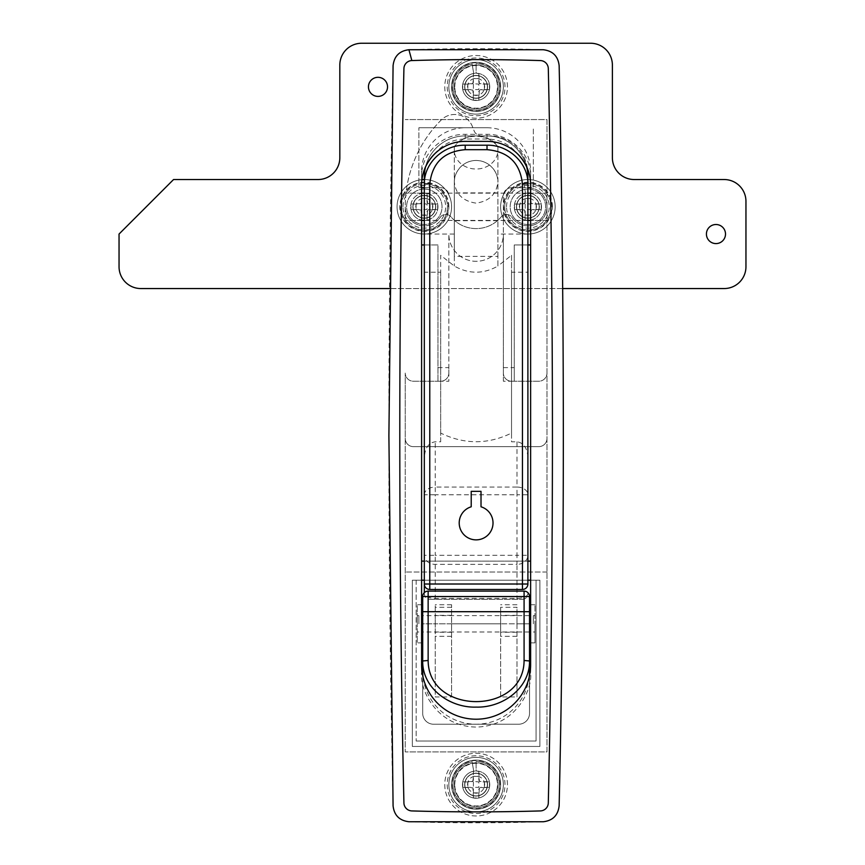 <?xml version="1.0" encoding="UTF-8"?>
<svg xmlns="http://www.w3.org/2000/svg" width="865" height="865" viewBox="0 0 865 865"><rect width="100%" height="100%" fill="white"/><g stroke="black" fill="none" stroke-linecap="round" stroke-linejoin="round"><path stroke-width="0.65" stroke-dasharray="4.33 3.24" d="M530.623 187.705L530.623 176.265C531.045 153.321 509.745 133.761 487.017 134.334L465.208 134.334C442.556 133.772 421.19 153.213 421.601 176.265L421.601 217.904A11.45 11.45 0 0 1 424.326 195.339A11.45 11.45 0 0 1 435.765 206.789A11.45 11.45 0 0 1 421.601 217.904L421.601 580.199L412.335 580.199L539.89 580.199L539.89 746.463L539.89 580.199L530.623 580.199L539.89 580.199L539.89 746.463L412.335 746.463L412.335 580.199L539.89 580.199L539.89 746.463L412.335 746.463L412.335 580.199L421.601 580.199L421.601 672.57C419.406 688.508 435.765 726.341 476.107 727.076C516.459 726.341 532.818 688.508 530.623 672.57L530.623 217.904A11.45 11.45 0 0 1 516.448 206.789A11.45 11.45 0 0 1 530.623 195.674L530.623 187.705L533.348 187.705L533.348 127.75L533.348 187.705L511.539 187.705L527.899 187.705A19.084 19.084 0 0 1 546.972 206.789L546.972 220.413L546.972 206.789A19.084 19.084 0 0 1 512.069 217.45A6.812 6.812 0 0 0 501.192 216.877A32.708 32.708 0 0 1 451.033 216.877A6.812 6.812 0 0 0 440.144 217.45A19.084 19.084 0 0 1 405.242 206.789L405.242 220.413L405.242 206.789A122.657 122.657 0 0 1 441.172 120.062A19.084 19.084 0 0 1 472.409 126.539L474.063 130.745A8.174 8.174 0 0 0 481.675 135.924L489.741 135.924A38.157 38.157 0 0 1 527.899 174.081L527.899 187.705A19.084 19.084 0 0 1 533.467 225.041A19.084 19.084 0 0 1 512.069 217.45A6.812 6.812 0 0 0 501.192 216.877A32.708 32.708 0 0 1 451.033 216.877A6.812 6.812 0 0 0 440.144 217.45A19.084 19.084 0 0 1 405.242 206.789A122.657 122.657 0 0 1 441.172 120.062A19.084 19.084 0 0 1 472.409 126.539L474.063 130.745A8.174 8.174 0 0 0 481.675 135.924L489.741 135.924A38.157 38.157 0 0 1 527.542 168.88M527.899 218.24A11.45 11.45 0 0 1 516.448 206.789A11.45 11.45 0 0 1 527.899 195.339A11.45 11.45 0 0 1 539.349 206.789A11.45 11.45 0 0 1 527.899 218.24M424.326 218.24A11.45 11.45 0 0 1 412.875 206.789A11.45 11.45 0 0 1 424.326 195.339A11.45 11.45 0 0 1 435.765 206.789A11.45 11.45 0 0 1 424.326 218.24M424.326 189.067A17.722 17.722 0 0 1 442.037 206.789A17.722 17.722 0 0 1 424.326 224.511A17.722 17.722 0 0 1 406.604 206.789A17.722 17.722 0 0 1 424.326 189.067A17.722 17.722 0 0 1 442.037 206.789A17.722 17.722 0 0 1 424.326 224.511A17.722 17.722 0 0 1 406.604 206.789A17.722 17.722 0 0 1 424.326 189.067M527.899 189.067A17.722 17.722 0 0 1 545.61 206.789A17.722 17.722 0 0 1 527.899 224.511A17.722 17.722 0 0 1 510.177 206.789A17.722 17.722 0 0 1 527.899 189.067A17.722 17.722 0 0 1 545.61 206.789A17.722 17.722 0 0 1 527.899 224.511A17.722 17.722 0 0 1 510.177 206.789A17.722 17.722 0 0 1 527.899 189.067M530.623 206.789L530.623 220.413L530.623 206.789M421.601 206.789L421.601 220.413L421.601 206.789M487.557 86.857A11.45 11.45 0 0 1 476.107 98.307A11.45 11.45 0 0 1 464.667 86.857A11.45 11.45 0 0 1 476.107 75.417A11.45 11.45 0 0 1 487.557 86.857A11.45 11.45 0 0 1 476.107 98.307A11.45 11.45 0 0 1 464.667 86.857A11.45 11.45 0 0 1 476.107 75.417A11.45 11.45 0 0 1 487.557 86.857M487.557 784.631A11.45 11.45 0 0 1 476.107 796.07A11.45 11.45 0 0 1 464.667 784.631A11.45 11.45 0 0 1 476.107 773.18A11.45 11.45 0 0 1 487.557 784.631A11.45 11.45 0 0 1 476.107 796.07A11.45 11.45 0 0 1 464.667 784.631A11.45 11.45 0 0 1 476.107 773.18A11.45 11.45 0 0 1 487.557 784.631M454.309 784.631A21.809 21.809 0 0 1 476.107 762.822A21.809 21.809 0 0 1 497.916 784.631A21.809 21.809 0 0 1 476.107 806.429A21.809 21.809 0 0 1 454.309 784.631A21.809 21.809 0 0 1 476.107 762.822A21.809 21.809 0 0 1 497.916 784.631A21.809 21.809 0 0 1 476.107 806.429A21.809 21.809 0 0 1 454.309 784.631A21.809 21.809 0 0 0 476.107 806.429A21.809 21.809 0 0 0 497.916 784.631A21.809 21.809 0 0 0 476.107 762.822A21.809 21.809 0 0 0 454.309 784.631A21.809 21.809 0 0 0 476.107 806.429A21.809 21.809 0 0 0 497.916 784.631A21.809 21.809 0 0 0 476.107 762.822A21.809 21.809 0 0 0 454.309 784.631M454.309 86.857A21.809 21.809 0 0 1 476.107 65.059A21.809 21.809 0 0 1 497.916 86.857A21.809 21.809 0 0 1 476.107 108.666A21.809 21.809 0 0 1 454.309 86.857A21.809 21.809 0 0 1 476.107 65.059A21.809 21.809 0 0 1 497.916 86.857A21.809 21.809 0 0 1 476.107 108.666A21.809 21.809 0 0 1 454.309 86.857A21.809 21.809 0 0 0 476.107 108.666A21.809 21.809 0 0 0 497.916 86.857A21.809 21.809 0 0 0 476.107 65.059A21.809 21.809 0 0 0 454.309 86.857A21.809 21.809 0 0 0 476.107 108.666A21.809 21.809 0 0 0 497.916 86.857A21.809 21.809 0 0 0 476.107 65.059A21.809 21.809 0 0 0 454.309 86.857M388.893 435.744A16353.885 16353.885 0 0 0 393.078 805.769A16.349 16.349 0 0 0 408.918 821.75A2180.514 2180.514 0 0 0 543.296 821.75A16.349 16.349 0 0 0 559.147 805.769A16353.885 16353.885 0 0 0 559.147 65.708A16.349 16.349 0 0 0 543.296 49.738A2180.514 2180.514 0 0 0 408.918 49.738A16.349 16.349 0 0 0 393.078 65.708A16353.885 16353.885 0 0 0 388.893 435.744M487.017 141.373A43.607 43.607 0 0 1 517.216 153.527C509.388 144.098 499.321 139.265 487.017 139.006L465.208 139.006C452.914 139.254 442.848 144.087 435.009 153.527A43.607 43.607 0 0 1 465.208 141.373L487.017 141.373M487.017 127.75L418.876 127.75L487.017 127.75A43.607 43.607 0 0 1 530.623 171.356L530.623 184.98M421.601 184.98L421.601 171.356A43.607 43.607 0 0 1 465.208 127.75M424.326 187.705L440.674 187.705A8.174 8.174 0 0 1 448.849 195.89A8.174 8.174 0 0 0 440.674 187.705L418.876 187.705L418.876 127.75L418.876 187.705L421.601 187.705M530.623 672.57L530.623 664.698A54.517 54.517 0 0 1 476.107 719.215A54.517 54.517 0 0 1 421.601 664.698L421.601 672.57M536.073 580.199L536.073 741.013L416.151 741.013L536.073 741.013L536.073 580.199M416.151 580.199L416.151 741.013L416.151 580.199M511.539 187.705A8.174 8.174 0 0 0 503.365 195.89A8.174 8.174 0 0 1 511.539 187.705M527.899 244.946L514.264 244.946L514.264 381.227L503.365 381.227L503.365 195.89L503.365 373.053A8.174 8.174 0 0 0 511.539 381.227L538.798 381.227A8.174 8.174 0 0 0 546.972 373.053A8.174 8.174 0 0 1 538.798 381.227L511.539 381.227A8.174 8.174 0 0 1 503.365 373.053L503.365 234.047A27.258 27.258 0 0 1 476.107 261.306A27.258 27.258 0 0 1 448.849 234.047L448.849 381.227L437.95 381.227L437.95 244.946L424.326 244.946M503.365 367.603L514.264 367.603L514.264 381.227M530.623 244.946L514.264 244.946L514.264 367.603M530.623 217.904L530.623 195.674A11.45 11.45 0 0 1 530.623 217.904M437.95 381.227L437.95 244.946L421.601 244.946M437.95 367.603L448.849 367.603L448.849 381.227M503.365 381.227L503.365 234.047A27.258 27.258 0 0 1 476.107 261.306A27.258 27.258 0 0 1 448.849 234.047L448.849 373.053A8.174 8.174 0 0 1 440.674 381.227L413.416 381.227A8.174 8.174 0 0 1 405.242 373.053L405.242 751.923L546.972 751.923L546.972 119.565L405.242 119.565L546.972 119.565L546.972 751.923L405.242 751.923L405.242 438.469A8.174 8.174 0 0 0 413.416 446.643L538.798 446.643A8.174 8.174 0 0 0 546.972 438.469A8.174 8.174 0 0 1 538.798 446.643L413.416 446.643A8.174 8.174 0 0 1 405.242 438.469L405.242 373.053A8.174 8.174 0 0 0 413.416 381.227L440.674 381.227A8.174 8.174 0 0 0 448.849 373.053L448.849 367.603M546.972 572.024L405.242 572.024L546.972 572.024M421.601 561.126L530.623 561.126M424.326 561.126L527.899 561.126M424.326 580.199L527.899 580.199L424.326 580.199M459.207 522.968A16.9 16.9 0 0 0 476.107 539.868A16.9 16.9 0 0 0 481.016 506.793L481.016 491.342L471.209 491.342L471.209 506.793A16.9 16.9 0 0 0 459.207 522.968M454.309 206.789L454.309 220.694L454.309 206.789M497.916 206.789L497.916 220.694L497.916 206.789M440.674 272.205L440.674 441.799L435.225 441.799C428.651 442.772 425.018 447.919 424.326 457.217L424.326 584.016A5.45 5.45 0 0 0 429.775 589.465L522.449 589.465A5.45 5.45 0 0 0 527.899 584.016L527.899 272.205L511.539 272.205L511.539 255.283L497.916 266.031L497.916 256.364L454.309 256.364L454.309 266.031L454.309 146.823C452.741 148.585 461.294 135.783 476.139 135.924C490.92 135.816 499.483 148.575 497.916 146.823L497.916 182.256A21.809 21.809 0 0 0 476.107 160.458A21.809 21.809 0 0 0 454.309 182.256C453.433 175.876 459.975 160.749 476.107 160.458C492.25 160.749 498.791 175.876 497.916 182.256L497.916 266.031C483.384 274.237 468.841 274.237 454.309 266.031L440.674 255.283L440.674 272.205L424.326 272.205L424.326 176.806A40.882 40.882 0 0 1 465.208 135.924A40.882 40.882 0 0 0 425.558 166.815M454.309 150.142L454.309 146.823C462.115 132.767 490.098 132.767 497.916 146.823L497.916 150.142A21.809 18.879 0 0 1 476.107 169.021A21.809 18.879 0 0 1 454.309 150.142L454.309 181.758C455.574 194.041 462.851 201.167 476.118 203.145C489.363 201.177 496.629 194.052 497.916 181.758L497.916 150.142M454.309 234.047L424.326 234.047A27.258 27.258 0 0 0 451.584 206.789A27.258 27.258 0 0 0 424.326 179.531A27.258 27.258 0 0 0 397.067 206.789A27.258 27.258 0 0 0 424.326 234.047A27.258 27.258 0 0 0 451.584 206.789A27.258 27.258 0 0 0 424.326 179.531M527.899 272.205L527.899 234.047L497.916 234.047M526.655 166.815A40.882 40.882 0 0 0 487.017 135.924L465.208 135.924L487.017 135.924A40.882 40.882 0 0 1 527.899 176.806L527.899 234.047A27.258 27.258 0 0 0 555.157 206.789A27.258 27.258 0 0 0 527.899 179.531A27.258 27.258 0 0 0 500.64 206.789A27.258 27.258 0 0 0 527.899 234.047A27.258 27.258 0 0 0 555.157 206.789A27.258 27.258 0 0 0 527.899 179.531A27.258 27.258 0 0 0 500.64 206.789A27.258 27.258 0 0 0 527.899 234.047M527.899 457.217C527.207 447.919 523.574 442.772 517 441.799L511.539 441.799L511.539 272.205M527.899 592.666L527.899 593.444L527.899 592.666M424.326 593.444L424.337 594.039C424.747 597.239 426.564 598.98 429.786 599.283L522.438 599.283L429.786 599.283M424.326 457.217L424.326 272.205M522.438 599.283C525.65 598.991 527.477 597.239 527.888 594.039L527.899 593.444M440.674 441.799L440.674 433.073C464.3 444.599 487.925 444.599 511.539 433.073L511.539 441.799M511.539 433.073L511.539 255.283M440.674 433.073L440.674 255.283M497.916 256.364L497.916 181.758M454.309 256.364L454.309 181.758M517 441.799L517 487.06A10.899 7.709 180 0 1 527.899 494.769L517 494.769L517 555.287L435.225 555.287L435.225 494.769L517 494.769L517 487.06L435.225 487.06L435.225 441.799M527.888 594.039C526.98 596.666 523.347 598.104 517 598.364L435.225 598.364C428.867 598.104 425.245 596.666 424.337 594.039M435.225 599.283L435.225 555.287L424.326 555.287A10.899 9.072 180 0 0 435.225 564.358L517 564.358L517 555.287L527.899 555.287A10.899 9.072 0 0 1 517 564.358L517 599.283M424.326 494.769A10.899 7.709 180 0 1 435.225 487.06L435.225 494.769L424.326 494.769M500.64 623.816L500.64 632.261L500.64 623.816L451.584 623.816L451.584 632.261L451.584 623.816L435.225 623.816L435.225 632.261L435.225 615.361L435.225 623.816L422.693 623.816L422.693 596.558A5.45 5.45 0 0 1 428.143 591.109L524.082 591.109A5.45 5.45 0 0 1 529.531 596.558L529.531 623.816L517 623.816L517 696.963L500.64 696.963L500.64 615.361L500.64 623.816L517 623.816L517 607.295L500.64 607.295L500.64 623.816M451.584 696.963L451.584 604.732L451.584 696.963L435.225 696.963L435.225 604.732L435.225 696.963M529.531 675.543L529.531 713.311A10.899 10.899 0 0 1 518.632 724.221L433.592 724.221A10.899 10.899 0 0 1 422.693 713.311L422.693 623.816L529.531 623.816L529.531 713.311A10.899 10.899 0 0 1 518.632 724.221L433.592 724.221A10.899 10.899 0 0 1 422.693 713.311L422.693 675.543M517 696.963L517 607.295M500.64 696.963L500.64 607.295M423.093 677.392A53.425 53.425 0 0 0 529.12 677.392M530.623 623.816L530.623 604.732L530.623 623.816M534.981 623.816L534.981 642.89L530.623 642.89L534.981 642.89L534.981 604.732L534.981 623.816M421.601 642.89L421.601 604.732L417.233 604.732L417.233 642.89L417.233 604.732L421.601 604.732L421.601 642.89L417.233 642.89L421.601 642.89M417.233 623.816L417.233 615.631L417.233 623.816M534.981 604.732L530.623 604.732L534.981 604.732M412.335 580.199L412.335 746.463L412.335 580.199M539.89 746.463L412.335 746.463L539.89 746.463M533.348 623.816L533.348 615.631L533.348 623.816M418.876 623.816L418.876 615.631L418.876 623.816M725.508 234.047A9.537 9.537 0 0 1 715.971 243.584A9.537 9.537 0 0 1 706.424 234.047A9.537 9.537 0 0 1 715.971 224.511A9.537 9.537 0 0 1 725.508 234.047M387.531 86.857A9.537 9.537 0 0 1 377.983 96.404A9.537 9.537 0 0 1 368.447 86.857A9.537 9.537 0 0 1 377.983 77.32A9.537 9.537 0 0 1 387.531 86.857M173.562 179.531L318.028 179.531A21.809 21.809 0 0 0 339.826 157.722L339.826 65.059A21.809 21.809 0 0 1 361.635 43.25L590.59 43.25A21.809 21.809 0 0 1 612.388 65.059L612.388 157.722A21.809 21.809 0 0 0 634.196 179.531L724.146 179.531A21.809 21.809 0 0 1 745.954 201.34L745.954 266.755A21.809 21.809 0 0 1 724.146 288.553L140.854 288.553A21.809 21.809 0 0 1 119.046 266.755L119.046 234.047L173.562 179.531M562.672 288.553L389.553 288.553M527.899 183.931L527.899 187.705M541.522 206.789A13.624 13.624 0 0 1 527.899 220.413A13.624 13.624 0 0 1 514.264 206.789A13.624 13.624 0 0 0 527.899 220.413A13.624 13.624 0 0 0 541.522 206.789A13.624 13.624 0 0 0 527.899 193.165L527.899 183.618A23.171 23.171 0 0 1 551.07 206.789A23.171 23.171 0 0 1 527.899 229.96A23.171 23.171 0 0 1 523.876 183.975L525.531 193.371A13.624 13.624 0 0 0 514.264 206.789A13.624 13.624 0 0 1 527.899 193.165A13.624 13.624 0 0 1 541.522 206.789M539.165 206.789A11.267 11.267 0 0 0 527.899 195.522A11.267 11.267 0 0 0 516.632 206.789A11.267 11.267 0 0 1 527.899 195.522A11.267 11.267 0 0 1 539.165 206.789A11.267 11.267 0 0 1 527.899 218.056A11.267 11.267 0 0 1 516.632 206.789A11.267 11.267 0 0 0 527.899 218.056A11.267 11.267 0 0 0 539.165 206.789M536.441 206.789A8.542 8.542 0 0 0 527.899 198.247A8.542 8.542 0 0 0 519.357 206.789A8.542 8.542 0 0 0 527.899 215.331A8.542 8.542 0 0 0 536.441 206.789M506.555 206.789A21.333 21.333 0 0 1 527.899 185.456A21.333 21.333 0 0 1 549.232 206.789A21.333 21.333 0 0 1 527.899 228.122A21.333 21.333 0 0 1 506.555 206.789M541.22 209.514A43.109 19.235 90 0 0 541.22 204.064L532.256 204.064L530.623 202.432L530.623 193.468A43.109 19.235 0 0 0 527.899 193.436A43.109 19.235 0 0 0 525.174 193.468L525.174 202.432L523.541 204.064L514.578 204.064A43.109 19.235 -90 0 0 514.578 209.514L523.541 209.514L525.174 211.147L525.174 220.11A43.109 19.235 180 0 0 527.899 220.143A43.109 19.235 180 0 0 530.623 220.11L530.623 211.147L532.256 209.514L541.22 209.514L531.099 209.99L530.623 220.11M530.623 193.468L531.099 203.589L541.22 204.064M552.432 206.789A24.534 24.534 0 0 0 527.899 182.256A24.534 24.534 0 0 0 503.365 206.789A24.534 24.534 0 0 0 527.899 231.323A24.534 24.534 0 0 0 552.432 206.789M504.728 206.789A23.171 23.171 0 0 1 523.876 183.975L525.531 193.371A13.624 13.624 0 0 1 527.899 193.165L527.899 183.618A23.171 23.171 0 0 1 551.07 206.789A23.171 23.171 0 0 1 527.899 229.96A23.171 23.171 0 0 1 504.728 206.789M525.174 220.11L524.698 209.99L514.578 209.514M530.623 198.528L525.174 198.528L525.174 193.468M525.174 204.064L525.174 209.514L530.623 209.514L530.623 204.064L524.698 203.589L525.174 198.528M536.159 209.514L536.159 204.064M525.174 215.05L530.623 215.05M524.698 203.589L514.578 204.064M519.638 204.064L519.638 209.514M421.925 179.639A27.258 27.258 0 0 0 397.089 207.989A27.258 27.258 0 0 0 424.326 234.047M437.95 206.789A13.624 13.624 0 0 1 424.326 220.413A13.624 13.624 0 0 1 410.691 206.789A13.624 13.624 0 0 0 424.326 220.413A13.624 13.624 0 0 0 437.95 206.789A13.624 13.624 0 0 0 424.326 193.165L424.326 183.618A23.171 23.171 0 0 1 447.486 206.789A23.171 23.171 0 0 1 424.326 229.96A23.171 23.171 0 0 1 420.304 183.975L421.958 193.371A13.624 13.624 0 0 0 410.691 206.789A13.624 13.624 0 0 1 424.326 193.165A13.624 13.624 0 0 1 437.95 206.789M435.592 206.789A11.267 11.267 0 0 0 424.326 195.522A11.267 11.267 0 0 0 413.059 206.789A11.267 11.267 0 0 1 424.326 195.522A11.267 11.267 0 0 1 435.592 206.789A11.267 11.267 0 0 1 424.326 218.056A11.267 11.267 0 0 1 413.059 206.789A11.267 11.267 0 0 0 424.326 218.056A11.267 11.267 0 0 0 435.592 206.789M432.868 206.789A8.542 8.542 0 0 0 424.326 198.247A8.542 8.542 0 0 0 415.784 206.789A8.542 8.542 0 0 0 424.326 215.331A8.542 8.542 0 0 0 432.868 206.789M402.982 206.789A21.333 21.333 0 0 1 424.326 185.456A21.333 21.333 0 0 1 445.659 206.789A21.333 21.333 0 0 1 424.326 228.122A21.333 21.333 0 0 1 402.982 206.789M437.636 209.514A43.109 19.235 90 0 0 437.636 204.064L428.683 204.064L427.05 202.432L427.05 193.468A43.109 19.235 0 0 0 424.326 193.436A43.109 19.235 0 0 0 421.601 193.468L421.601 202.432L419.957 204.064L411.005 204.064A43.109 19.235 -90 0 0 411.005 209.514L419.957 209.514L421.601 211.147L421.601 220.11A43.109 19.235 180 0 0 424.326 220.143A43.109 19.235 180 0 0 427.05 220.11L427.05 211.147L428.683 209.514L437.636 209.514L427.526 209.99L427.05 220.11M427.05 193.468L427.526 203.589L437.636 204.064M448.849 206.789A24.534 24.534 0 0 0 424.326 182.256A24.534 24.534 0 0 0 399.792 206.789A24.534 24.534 0 0 0 424.326 231.323A24.534 24.534 0 0 0 448.849 206.789M401.155 206.789A23.171 23.171 0 0 1 420.304 183.975L421.958 193.371A13.624 13.624 0 0 1 424.326 193.165L424.326 183.618A23.171 23.171 0 0 1 447.486 206.789A23.171 23.171 0 0 1 424.326 229.96A23.171 23.171 0 0 1 401.155 206.789M421.601 220.11L421.114 209.99L411.005 209.514M427.05 198.528L421.601 198.528L421.601 193.468M421.601 204.064L421.601 209.514L427.05 209.514L427.05 204.064L421.114 203.589L421.601 198.528M432.576 209.514L432.576 204.064M421.601 215.05L427.05 215.05M421.114 203.589L411.005 204.064M416.065 204.064L416.065 209.514M500.64 86.857A24.534 24.534 0 0 0 476.107 62.334A24.534 24.534 0 0 0 451.584 86.857A24.534 24.534 0 0 0 476.107 111.39A24.534 24.534 0 0 0 500.64 86.857A24.534 24.534 0 0 0 476.107 62.334A24.534 24.534 0 0 0 451.584 86.857A24.534 24.534 0 0 0 476.107 111.39A24.534 24.534 0 0 0 500.64 86.857A24.534 24.534 0 0 0 476.107 62.334A24.534 24.534 0 0 0 451.584 86.857A24.534 24.534 0 0 0 476.107 111.39A24.534 24.534 0 0 0 500.64 86.857A24.534 24.534 0 0 1 476.107 111.39A24.534 24.534 0 0 1 451.584 86.857A24.534 24.534 0 0 0 476.107 111.39A24.534 24.534 0 0 0 500.64 86.857M462.483 86.857A13.624 13.624 0 0 0 476.107 100.491A13.624 13.624 0 0 0 489.741 86.857A13.624 13.624 0 0 0 476.107 73.233A13.624 13.624 0 0 0 462.483 86.857A13.624 13.624 0 0 0 476.107 100.491A13.624 13.624 0 0 0 489.741 86.857A13.624 13.624 0 0 0 476.107 73.233A13.624 13.624 0 0 0 462.483 86.857A13.624 13.624 0 0 0 476.107 100.491A13.624 13.624 0 0 0 489.741 86.857A13.624 13.624 0 0 1 476.107 100.491A13.624 13.624 0 0 1 462.483 86.857A13.624 13.624 0 0 1 473.739 73.439L472.085 64.042A23.171 23.171 0 0 0 452.946 86.857A23.171 23.171 0 0 1 472.085 64.042L473.739 73.439A13.624 13.624 0 0 0 462.483 86.857M503.365 86.857A27.258 27.258 0 0 0 476.107 59.599A27.258 27.258 0 0 0 448.849 86.857A27.258 27.258 0 0 0 476.107 114.115A27.258 27.258 0 0 0 503.365 86.857A27.258 27.258 0 0 0 476.107 59.599A27.258 27.258 0 0 0 448.849 86.857A27.258 27.258 0 0 0 476.107 114.115A27.258 27.258 0 0 0 503.365 86.857A27.258 27.258 0 0 0 476.107 59.599A27.258 27.258 0 0 0 448.849 86.857A27.258 27.258 0 0 0 476.107 114.115A27.258 27.258 0 0 0 503.365 86.857M507.452 86.857A31.345 31.345 0 0 0 476.107 55.511A31.345 31.345 0 0 0 444.761 86.857A31.345 31.345 0 0 0 476.107 118.202A31.345 31.345 0 0 0 507.452 86.857A31.345 31.345 0 0 0 476.107 55.511A31.345 31.345 0 0 0 444.761 86.857A31.345 31.345 0 0 0 476.107 118.202A31.345 31.345 0 0 0 507.452 86.857M500.64 784.631A24.534 24.534 0 0 0 476.107 760.097A24.534 24.534 0 0 0 451.584 784.631A24.534 24.534 0 0 0 476.107 809.153A24.534 24.534 0 0 0 500.64 784.631A24.534 24.534 0 0 0 476.107 760.097A24.534 24.534 0 0 0 451.584 784.631A24.534 24.534 0 0 0 476.107 809.153A24.534 24.534 0 0 0 500.64 784.631A24.534 24.534 0 0 0 476.107 760.097A24.534 24.534 0 0 0 451.584 784.631A24.534 24.534 0 0 0 476.107 809.153A24.534 24.534 0 0 0 500.64 784.631A24.534 24.534 0 0 1 476.107 809.153A24.534 24.534 0 0 1 451.584 784.631A24.534 24.534 0 0 0 476.107 809.153A24.534 24.534 0 0 0 500.64 784.631M462.483 784.631A13.624 13.624 0 0 0 476.107 798.254A13.624 13.624 0 0 0 489.741 784.631A13.624 13.624 0 0 0 476.107 770.996A13.624 13.624 0 0 0 462.483 784.631A13.624 13.624 0 0 0 476.107 798.254A13.624 13.624 0 0 0 489.741 784.631A13.624 13.624 0 0 0 476.107 770.996A13.624 13.624 0 0 0 462.483 784.631A13.624 13.624 0 0 0 476.107 798.254A13.624 13.624 0 0 0 489.741 784.631A13.624 13.624 0 0 1 476.107 798.254A13.624 13.624 0 0 1 462.483 784.631A13.624 13.624 0 0 1 473.739 771.202L472.085 761.805A23.171 23.171 0 0 0 452.946 784.631A23.171 23.171 0 0 1 472.085 761.805L473.739 771.202A13.624 13.624 0 0 0 462.483 784.631M503.365 784.631A27.258 27.258 0 0 0 476.107 757.372A27.258 27.258 0 0 0 448.849 784.631A27.258 27.258 0 0 0 476.107 811.878A27.258 27.258 0 0 0 503.365 784.631A27.258 27.258 0 0 0 476.107 757.372A27.258 27.258 0 0 0 448.849 784.631A27.258 27.258 0 0 0 476.107 811.878A27.258 27.258 0 0 0 503.365 784.631A27.258 27.258 0 0 0 476.107 757.372A27.258 27.258 0 0 0 448.849 784.631A27.258 27.258 0 0 0 476.107 811.878A27.258 27.258 0 0 0 503.365 784.631M507.452 784.631A31.345 31.345 0 0 0 476.107 753.285A31.345 31.345 0 0 0 444.761 784.631A31.345 31.345 0 0 0 476.107 815.976A31.345 31.345 0 0 0 507.452 784.631A31.345 31.345 0 0 0 476.107 753.285A31.345 31.345 0 0 0 444.761 784.631A31.345 31.345 0 0 0 476.107 815.976A31.345 31.345 0 0 0 507.452 784.631M476.107 73.233A13.624 13.624 0 0 1 489.741 86.857A13.624 13.624 0 0 0 476.107 73.233L476.107 63.696L476.107 73.233M487.373 86.857A11.267 11.267 0 0 0 476.107 75.59A11.267 11.267 0 0 0 464.84 86.857A11.267 11.267 0 0 1 476.107 75.59A11.267 11.267 0 0 1 487.373 86.857A11.267 11.267 0 0 1 476.107 98.123A11.267 11.267 0 0 1 464.84 86.857A11.267 11.267 0 0 0 476.107 98.123A11.267 11.267 0 0 0 487.373 86.857M484.649 86.857A8.542 8.542 0 0 0 476.107 78.315A8.542 8.542 0 0 0 467.565 86.857A8.542 8.542 0 0 0 476.107 95.399A8.542 8.542 0 0 0 484.649 86.857M499.278 86.857A23.171 23.171 0 0 1 476.107 110.028A23.171 23.171 0 0 1 452.946 86.857A23.171 23.171 0 0 0 476.107 110.028A23.171 23.171 0 0 0 499.278 86.857A23.171 23.171 0 0 0 476.107 63.696A23.171 23.171 0 0 1 499.278 86.857M454.774 86.857A21.333 21.333 0 0 1 476.107 65.524A21.333 21.333 0 0 1 497.451 86.857A21.333 21.333 0 0 1 476.107 108.201A21.333 21.333 0 0 1 454.774 86.857M489.428 89.582A43.109 19.235 90 0 0 489.428 84.132L480.475 84.132L478.832 82.499L478.832 73.547A43.109 19.235 0 0 0 476.107 73.503A43.109 19.235 0 0 0 473.382 73.547L473.382 82.499L471.749 84.132L462.797 84.132A43.109 19.235 -90 0 0 462.797 89.582L471.749 89.582L473.382 91.225L473.382 100.178A43.109 19.235 180 0 0 476.107 100.221A43.109 19.235 180 0 0 478.832 100.178L478.832 91.225L480.475 89.582L489.428 89.582L479.318 90.068L478.832 100.178M478.832 73.547L479.318 83.656L489.428 84.132M473.382 100.178L472.906 90.068L462.797 89.582M478.832 78.607L473.382 78.607L473.382 73.547M473.382 84.132L473.382 89.582L478.832 89.582L478.832 84.132L472.906 83.656L473.382 78.607M484.368 89.582L484.368 84.132M473.382 95.118L478.832 95.118M472.906 83.656L462.797 84.132M467.857 84.132L467.857 89.582M476.107 770.996A13.624 13.624 0 0 1 489.741 784.631A13.624 13.624 0 0 0 476.107 770.996L476.107 761.46L476.107 770.996M487.373 784.631A11.267 11.267 0 0 0 476.107 773.353A11.267 11.267 0 0 0 464.84 784.631A11.267 11.267 0 0 1 476.107 773.353A11.267 11.267 0 0 1 487.373 784.631A11.267 11.267 0 0 1 476.107 795.897A11.267 11.267 0 0 1 464.84 784.631A11.267 11.267 0 0 0 476.107 795.897A11.267 11.267 0 0 0 487.373 784.631M484.649 784.631A8.542 8.542 0 0 0 476.107 776.089A8.542 8.542 0 0 0 467.565 784.631A8.542 8.542 0 0 0 476.107 793.173A8.542 8.542 0 0 0 484.649 784.631M499.278 784.631A23.171 23.171 0 0 1 476.107 807.791A23.171 23.171 0 0 1 452.946 784.631A23.171 23.171 0 0 0 476.107 807.791A23.171 23.171 0 0 0 499.278 784.631A23.171 23.171 0 0 0 476.107 761.46A23.171 23.171 0 0 1 499.278 784.631M454.774 784.631A21.333 21.333 0 0 1 476.107 763.287A21.333 21.333 0 0 1 497.451 784.631A21.333 21.333 0 0 1 476.107 805.964A21.333 21.333 0 0 1 454.774 784.631M489.428 787.355A43.109 19.235 90 0 0 489.428 781.906L480.475 781.906L478.832 780.262L478.832 771.31A43.109 19.235 0 0 0 476.107 771.266A43.109 19.235 0 0 0 473.382 771.31L473.382 780.262L471.749 781.906L462.797 781.906A43.109 19.235 -90 0 0 462.797 787.355L471.749 787.355L473.382 788.988L473.382 797.941A43.109 19.235 180 0 0 476.107 797.984A43.109 19.235 180 0 0 478.832 797.941L478.832 788.988L480.475 787.355L489.428 787.355L479.318 787.831L478.832 797.941M478.832 771.31L479.318 781.419L489.428 781.906M473.382 797.941L472.906 787.831L462.797 787.355M478.832 776.37L473.382 776.37L473.382 771.31M473.382 781.906L473.382 787.355L478.832 787.355L478.832 781.906L472.906 781.419L473.382 776.37M484.368 787.355L484.368 781.906M473.382 792.881L478.832 792.881M472.906 781.419L462.797 781.906M467.857 781.906L467.857 787.355M487.017 134.334L487.017 139.006M465.208 134.334L465.208 139.006M451.584 636.316L435.225 636.316M451.584 607.295L435.225 607.295M517 636.316L500.64 636.316M552.011 206.789A24.112 24.112 0 0 0 527.899 182.677A24.112 24.112 0 0 0 503.787 206.789A24.112 24.112 0 0 0 527.899 230.901A24.112 24.112 0 0 0 552.011 206.789M448.438 206.789A24.112 24.112 0 0 0 424.326 182.677A24.112 24.112 0 0 0 400.214 206.789A24.112 24.112 0 0 0 424.326 230.901A24.112 24.112 0 0 0 448.438 206.789M504.998 86.857A28.891 28.891 0 0 0 476.107 57.966A28.891 28.891 0 0 0 447.216 86.857A28.891 28.891 0 0 0 476.107 115.748A28.891 28.891 0 0 0 504.998 86.857A28.891 28.891 0 0 0 476.107 57.966A28.891 28.891 0 0 0 447.216 86.857A28.891 28.891 0 0 0 476.107 115.748A28.891 28.891 0 0 0 504.998 86.857M504.998 784.631A28.891 28.891 0 0 0 476.107 755.74A28.891 28.891 0 0 0 447.216 784.631A28.891 28.891 0 0 0 476.107 813.522A28.891 28.891 0 0 0 504.998 784.631A28.891 28.891 0 0 0 476.107 755.74A28.891 28.891 0 0 0 447.216 784.631A28.891 28.891 0 0 0 476.107 813.522A28.891 28.891 0 0 0 504.998 784.631M500.23 86.857A24.112 24.112 0 0 0 476.107 62.745A24.112 24.112 0 0 0 451.995 86.857A24.112 24.112 0 0 0 476.107 110.98A24.112 24.112 0 0 0 500.23 86.857M500.23 784.631A24.112 24.112 0 0 0 476.107 760.508A24.112 24.112 0 0 0 451.995 784.631A24.112 24.112 0 0 0 476.107 808.743A24.112 24.112 0 0 0 500.23 784.631M546.972 220.413L530.623 220.413L546.972 220.413M421.601 220.413L405.242 220.413L421.601 220.413M421.601 193.165L405.242 193.165L421.601 193.165M546.972 193.165L530.623 193.165L546.972 193.165M530.623 177.92L530.623 171.356M421.601 171.356L421.601 177.941M497.916 220.694L454.309 220.694M497.916 192.884L454.309 192.884M517 632.261L500.64 632.261M451.584 632.261L435.225 632.261M451.584 604.732L435.225 604.732M451.584 615.361L435.225 615.361M517 604.732L500.64 604.732M517 615.361L500.64 615.361M527.899 193.165L424.326 193.165M527.899 220.413L424.326 220.413M534.981 631.991L533.348 631.991M418.876 631.991L417.233 631.991M418.876 615.631L417.233 615.631M534.981 615.631L533.348 615.631M529.531 615.631L422.693 615.631M529.531 631.991L422.693 631.991"/><path stroke-width="1.3" d="M540.365 810.927A8.174 8.174 0 0 0 548.302 802.936A16342.986 16342.986 0 0 0 548.302 68.54A8.174 8.174 0 0 0 540.365 60.561A2169.615 2169.615 0 0 0 411.848 60.561A8.174 8.174 0 0 0 403.923 68.54A16342.986 16342.986 0 0 0 403.923 802.936A8.174 8.174 0 0 0 411.848 810.927A2169.615 2169.615 0 0 0 540.365 810.927M543.296 821.75C552.789 820.615 558.066 815.295 559.147 805.769C564.726 559.082 564.726 312.395 559.147 65.708C558.087 56.214 552.811 50.894 543.296 49.738L408.918 49.738C399.435 50.873 394.148 56.193 393.078 65.708L388.893 435.744L393.078 805.769C394.126 815.273 399.414 820.593 408.918 821.75L543.296 821.75M517.216 153.527C526.125 162.631 530.602 173.108 530.623 184.98A43.607 43.607 0 0 0 487.017 141.373L465.208 141.373A43.607 43.607 0 0 0 421.601 184.98C421.623 173.108 426.088 162.631 435.009 153.527M421.601 184.98L421.601 664.698A54.517 54.517 0 0 0 476.107 719.215A54.517 54.517 0 0 0 530.623 664.698L530.623 184.98M527.899 187.705L530.623 187.705M530.623 244.946L527.899 244.946M424.326 244.946L421.601 244.946M421.601 187.705L424.326 187.705M421.601 561.126L424.326 561.126M527.899 561.126L530.623 561.126M421.601 580.199L424.326 580.199L421.601 580.199M527.899 580.199L530.623 580.199L527.899 580.199M459.207 522.968A16.9 16.9 0 0 0 476.107 539.868A16.9 16.9 0 0 0 481.016 506.793L481.016 491.342L471.209 491.342L471.209 506.793A16.9 16.9 0 0 0 459.207 522.968M425.558 166.815A40.882 40.882 0 0 0 424.326 176.806L424.326 183.931C424.034 162.49 444.156 144.693 465.208 145.201L487.017 145.201C508.112 144.66 528.223 162.62 527.899 183.931L522.449 183.931L522.449 584.016L527.899 584.016A5.45 5.45 0 0 1 522.449 589.465L429.775 589.465L429.775 584.016L424.326 584.016L424.326 183.931L429.775 183.931L429.775 584.016L522.449 584.016L522.449 589.465A5.45 5.45 0 0 0 527.899 584.016L527.899 176.806A40.882 40.882 0 0 0 526.655 166.815M424.326 584.016L424.326 592.666L424.326 584.016A5.45 5.45 0 0 0 429.775 589.465A5.45 5.45 0 0 1 424.326 584.016M522.449 183.931C520.081 162.912 508.263 151.494 487.017 149.677L465.208 149.677C443.983 151.462 432.176 162.879 429.775 183.931M428.143 660.482C428.38 715.333 523.952 715.312 524.082 660.482L524.082 611.696L428.143 611.696L428.143 660.482L422.693 660.968L422.693 596.558A5.45 5.45 0 0 1 428.143 591.109L524.082 591.109A5.45 5.45 0 0 1 529.531 596.558L529.531 660.968C529.942 688.464 502.295 707.905 476.193 707.105C450.016 708.046 422.207 688.367 422.693 660.968L422.693 675.543M529.12 677.392A53.425 53.425 0 0 0 529.531 670.797L529.531 660.968L524.082 660.482M529.531 670.797L529.531 675.543M422.693 670.797A53.425 53.425 0 0 0 423.093 677.392M725.508 234.047A9.537 9.537 0 0 1 715.971 243.584A9.537 9.537 0 0 1 706.424 234.047A9.537 9.537 0 0 1 715.971 224.511A9.537 9.537 0 0 1 725.508 234.047M387.531 86.857A9.537 9.537 0 0 1 377.983 96.404A9.537 9.537 0 0 1 368.447 86.857A9.537 9.537 0 0 1 377.983 77.32A9.537 9.537 0 0 1 387.531 86.857M389.553 288.553L140.854 288.553A21.809 21.809 0 0 1 119.046 266.755L119.046 234.047L173.562 179.531L318.028 179.531A21.809 21.809 0 0 0 339.826 157.722L339.826 65.059A21.809 21.809 0 0 1 361.635 43.25L590.59 43.25A21.809 21.809 0 0 1 612.388 65.059L612.388 157.722A21.809 21.809 0 0 0 634.196 179.531L724.146 179.531A21.809 21.809 0 0 1 745.954 201.34L745.954 266.755A21.809 21.809 0 0 1 724.146 288.553L562.672 288.553M527.542 168.88A38.157 38.157 0 0 1 527.899 174.081L527.899 183.931M424.326 179.531A27.258 27.258 0 0 0 421.925 179.639M411.848 60.561L408.918 49.738M465.208 145.201L465.208 149.677M487.017 145.201L487.017 149.677M529.531 611.696L524.082 611.696L524.082 596.558L428.143 596.558L428.143 611.696L422.693 611.696M529.531 596.558A5.45 5.45 0 0 0 524.082 591.109L524.082 596.558L529.531 596.558M428.143 591.109A5.45 5.45 0 0 0 422.693 596.558L428.143 596.558L428.143 591.109M530.623 193.165L527.899 193.165M424.326 193.165L421.601 193.165M530.623 220.413L527.899 220.413M424.326 220.413L421.601 220.413M530.623 615.631L529.531 615.631M422.693 615.631L421.601 615.631M530.623 631.991L529.531 631.991M422.693 631.991L421.601 631.991"/></g></svg>
